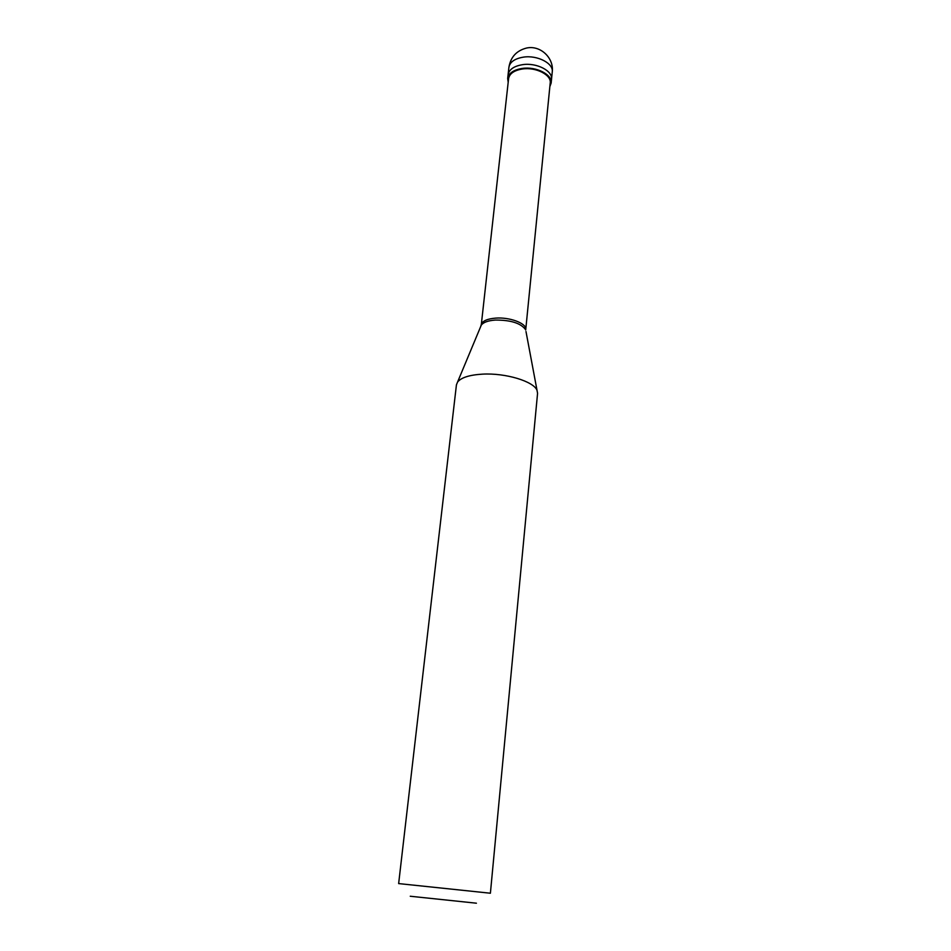 <?xml version="1.0" encoding="UTF-8"?>
<svg xmlns="http://www.w3.org/2000/svg" width="951" height="951" viewBox="0 0 951 951"><rect width="100%" height="100%" fill="white"/><g stroke="black" fill="none" stroke-linecap="round" stroke-linejoin="round"><path stroke-width="1.43" d="M552.258 71.884C554.1 57.856 540.227 44.911 526.485 48.061C516.488 50.653 510.628 57.072 508.904 67.331C509.902 62.017 514.729 58.617 523.383 57.143C537.363 54.92 553.684 63.384 552.258 71.884L551.521 79.337C552.935 70.885 536.59 62.457 522.575 64.668C513.909 66.118 509.07 69.482 508.084 74.772C509.07 69.482 513.909 66.118 522.575 64.668C536.59 62.457 552.935 70.885 551.521 79.337L551.152 83.07C552.567 74.653 536.198 66.249 522.17 68.436C513.492 69.875 508.654 73.239 507.668 78.493L508.191 82.214M549.856 86.589L551.152 83.07M525.701 330.009L550.213 82.987C551.568 74.927 535.9 66.891 522.479 68.983C514.17 70.362 509.546 73.572 508.595 78.612L481.349 324.267C482.68 320.844 487.471 318.787 495.721 318.11C509.403 317.04 525.891 323.067 525.784 328.939L525.653 329.735C520.97 323.233 510.865 320.011 495.352 320.059C488.136 320.606 483.465 322.282 481.313 325.076L457.562 382.052C461.187 377.559 469.473 374.932 482.454 374.147C505.516 372.792 533.856 381.41 537.042 390.397L537.565 393.345L490.395 893.227L398.647 883.586L456.432 384.822L457.562 382.052M525.772 329.557L525.784 328.939M476.415 903.2L410.25 896.246M525.986 331.519L537.042 390.397M480.624 326.752L481.349 324.267M508.904 67.331L507.668 78.493"/></g></svg>
